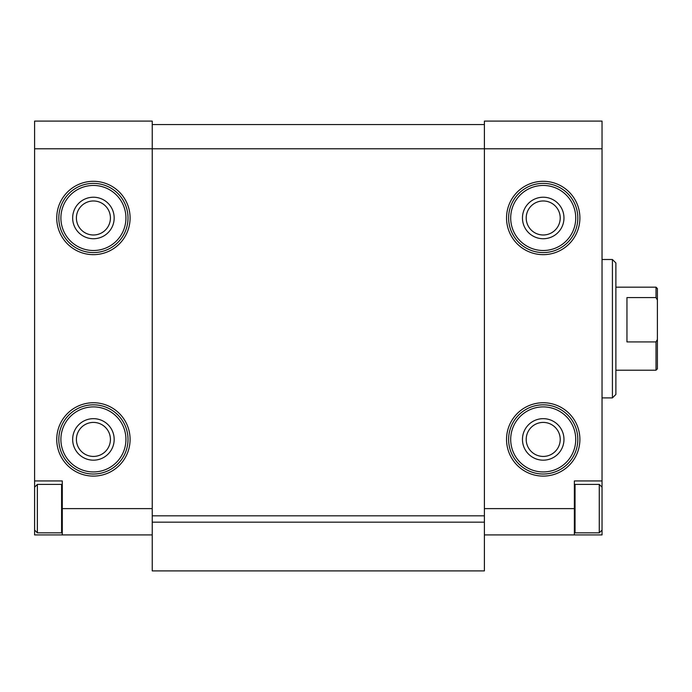 <?xml version="1.0" encoding="UTF-8"?>
<svg xmlns="http://www.w3.org/2000/svg" width="692" height="692" viewBox="0 0 692 692"><rect width="100%" height="100%" fill="white"/><g stroke="black" fill="none" stroke-linecap="round" stroke-linejoin="round"><path stroke-width="1.04" d="M34.6 480.94L62.28 480.94L62.28 534.916L34.6 534.916L34.6 148.78L152.24 148.78L152.24 522.175L484.4 522.175L484.4 508.62L574.36 508.62L574.36 534.916L602.04 534.916L602.04 480.94L574.36 480.94L574.36 508.62M484.4 508.62L484.4 148.78L602.04 148.78L602.04 121.1L484.4 121.1L484.4 148.78L152.24 148.78L152.24 121.1L34.6 121.1L34.6 148.78M115.91 121.1L62.28 121.1M62.28 534.916L152.24 534.916M520.73 121.1L574.36 121.1M484.4 534.916L574.36 534.916M76.405 217.98A17.015 17.015 0 0 0 101.923 232.711A17.015 17.015 0 0 0 101.923 203.249A17.015 17.015 0 0 0 76.405 217.98M526.205 217.98A17.015 17.015 0 0 0 551.723 232.711A17.015 17.015 0 0 0 551.723 203.249A17.015 17.015 0 0 0 526.205 217.98M76.405 439.42A17.015 17.015 0 0 0 101.923 454.151A17.015 17.015 0 0 0 101.923 424.689A17.015 17.015 0 0 0 76.405 439.42M526.205 439.42A17.015 17.015 0 0 0 551.723 454.151A17.015 17.015 0 0 0 551.723 424.689A17.015 17.015 0 0 0 526.205 439.42M602.04 148.78L602.04 480.94M152.24 124.56L484.4 124.56L152.24 124.56M152.24 515.825L484.4 515.825M484.4 522.175L484.4 570.9L152.24 570.9L152.24 522.175M612.42 259.5L612.42 397.9L615.88 394.44L615.88 262.96L612.42 259.5L602.04 259.5M522.46 439.42A20.76 20.76 0 0 0 553.6 457.395A20.76 20.76 0 0 0 553.6 421.445A20.76 20.76 0 0 0 522.46 439.42M508.62 439.42A34.6 34.6 0 0 0 560.52 469.384A34.6 34.6 0 0 0 560.52 409.456A34.6 34.6 0 0 0 508.62 439.42A34.6 34.6 0 0 0 560.52 469.384A34.6 34.6 0 0 0 560.52 409.456A34.6 34.6 0 0 0 508.62 439.42M522.46 217.98A20.76 20.76 0 0 0 553.6 235.955A20.76 20.76 0 0 0 553.6 200.005A20.76 20.76 0 0 0 522.46 217.98M508.62 217.98A34.6 34.6 0 0 0 560.52 247.944A34.6 34.6 0 0 0 560.52 188.016A34.6 34.6 0 0 0 508.62 217.98A34.6 34.6 0 0 0 560.52 247.944A34.6 34.6 0 0 0 560.52 188.016A34.6 34.6 0 0 0 508.62 217.98M72.66 439.42A20.76 20.76 0 0 0 103.8 457.395A20.76 20.76 0 0 0 103.8 421.445A20.76 20.76 0 0 0 72.66 439.42M58.82 439.42A34.6 34.6 0 0 0 110.72 469.384A34.6 34.6 0 0 0 110.72 409.456A34.6 34.6 0 0 0 58.82 439.42A34.6 34.6 0 0 0 110.72 469.384A34.6 34.6 0 0 0 110.72 409.456A34.6 34.6 0 0 0 58.82 439.42M72.66 217.98A20.76 20.76 0 0 0 103.8 235.955A20.76 20.76 0 0 0 103.8 200.005A20.76 20.76 0 0 0 72.66 217.98M58.82 217.98A34.6 34.6 0 0 0 110.72 247.944A34.6 34.6 0 0 0 110.72 188.016A34.6 34.6 0 0 0 58.82 217.98A34.6 34.6 0 0 0 110.72 247.944A34.6 34.6 0 0 0 110.72 188.016A34.6 34.6 0 0 0 58.82 217.98M599.272 532.84L599.272 484.4L575.052 484.4L575.052 532.84L599.272 532.84L602.04 530.072M61.588 532.84L61.588 484.4L37.368 484.4L37.368 532.84L61.588 532.84L62.28 532.148M657.4 339.391L656.016 341.917L656.016 370.22L657.4 368.836L657.4 288.564L656.016 287.18L615.88 287.18M657.4 300.094L656.016 297.577L656.016 287.18M656.016 341.917L626.952 341.917L626.952 297.577L656.016 297.577M56.744 217.98A36.676 36.676 0 0 0 111.758 249.743A36.676 36.676 0 0 0 111.758 186.217A36.676 36.676 0 0 0 56.744 217.98M56.744 439.42A36.676 36.676 0 0 0 111.758 471.183A36.676 36.676 0 0 0 111.758 407.657A36.676 36.676 0 0 0 56.744 439.42M62.28 508.62L152.24 508.62M506.544 217.98A36.676 36.676 0 0 0 561.558 249.743A36.676 36.676 0 0 0 561.558 186.217A36.676 36.676 0 0 0 506.544 217.98M506.544 439.42A36.676 36.676 0 0 0 561.558 471.183A36.676 36.676 0 0 0 561.558 407.657A36.676 36.676 0 0 0 506.544 439.42M510.696 439.42A32.524 32.524 0 0 0 559.482 467.584A32.524 32.524 0 0 0 559.482 411.256A32.524 32.524 0 0 0 510.696 439.42M510.696 217.98A32.524 32.524 0 0 0 559.482 246.144A32.524 32.524 0 0 0 559.482 189.816A32.524 32.524 0 0 0 510.696 217.98M60.896 439.42A32.524 32.524 0 0 0 109.682 467.584A32.524 32.524 0 0 0 109.682 411.256A32.524 32.524 0 0 0 60.896 439.42M60.896 217.98A32.524 32.524 0 0 0 109.682 246.144A32.524 32.524 0 0 0 109.682 189.816A32.524 32.524 0 0 0 60.896 217.98M612.42 397.9L602.04 397.9M602.04 487.168L599.272 484.4M574.36 532.148L575.052 532.84M574.36 485.092L575.052 484.4M62.28 485.092L61.588 484.4M34.6 530.072L37.368 532.84M34.6 487.168L37.368 484.4M656.016 370.22L615.88 370.22"/></g></svg>
